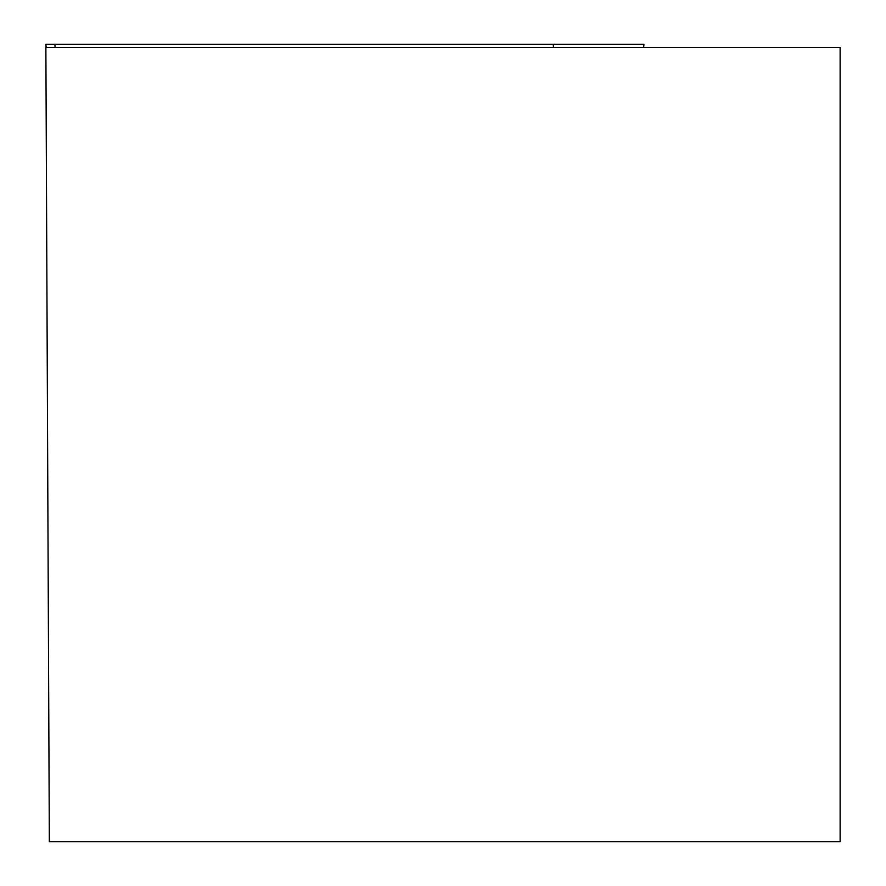<?xml version="1.0" encoding="UTF-8"?>
<svg xmlns="http://www.w3.org/2000/svg" width="886" height="886" viewBox="0 0 886 886"><rect width="100%" height="100%" fill="white"/><g stroke="black" fill="none" stroke-linecap="round" stroke-linejoin="round"><path stroke-width="1.33" d="M840.127 47.434L45.873 47.434L49.339 841.7L840.127 841.7L840.127 47.434M46.15 47.434L45.873 44.3L643.923 44.3L643.646 47.434M45.873 44.3L643.923 44.3L45.873 44.3L54.888 44.3L55.109 47.434M553.484 47.434L553.263 44.3"/></g></svg>
